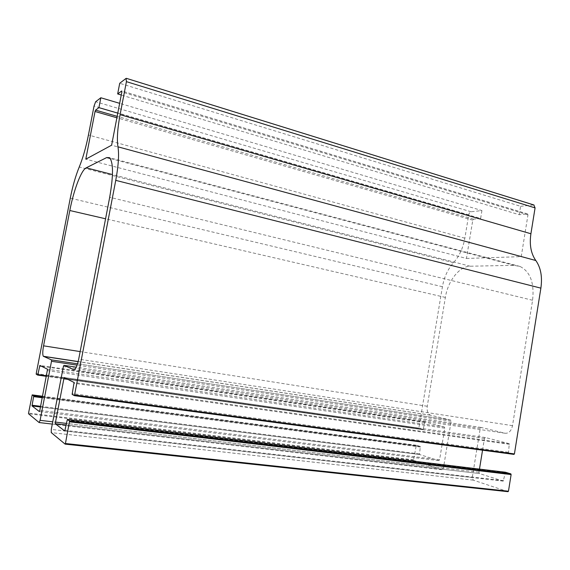 <?xml version="1.0" encoding="UTF-8"?>
<svg xmlns="http://www.w3.org/2000/svg" width="570" height="570" viewBox="0 0 570 570"><rect width="100%" height="100%" fill="white"/><g stroke="black" fill="none" stroke-linecap="round" stroke-linejoin="round"><path stroke-width="0.43" stroke-dasharray="2.85 2.14" d="M513.933 454.39L508.504 452.915L509.267 443.674L485.327 437.525L484.443 438.437L482.541 450.193M479.477 469.11L479.32 470.093M479.213 470.749L478.971 472.245L479.455 473.549L503.232 481.109L505.447 472.238M507.984 491.675L473.292 480.161L472.266 477.532L480.246 428.369L481.116 427.457L504.992 433.236C508.739 433.585 511.247 431.062 512.508 425.662L532.58 300.269C534.482 282.977 530.299 271.705 520.032 266.454L513.933 265.335L470.207 266.219C459.342 266.197 447.885 281.017 445.362 297.412L427.258 406.268C426.745 410.706 427.707 413.649 430.158 415.081L450.728 420.104L451.126 421.266L443.432 468.07L441.843 469.723L413.77 460.41L413.571 459.826L416.299 445.241L420.297 446.453L419.52 454.504L438.793 460.624L439.577 459.798L444.785 428.184L444.393 427.023L424.935 422.028L423.054 429.73L419.043 428.64L418.865 428.084L442.42 286.724C444.137 277.084 447.842 269.083 453.521 262.713C459.27 256.272 463.054 248.1 464.856 238.189L468.718 214.883C469.124 213.102 469.908 212.061 471.077 211.762L481.928 210.565L119.657 103.334M481.928 210.565L480.624 218.481L117.776 113.124M480.624 218.481L473.542 219.172L472.779 220.17L466.452 258.452L85.799 159.173M466.452 258.452L521.229 256.635L111.613 145.208M521.229 256.635L527.97 214.876L527.635 213.957L519.227 214.719L121.253 95.019M519.227 214.719L520.588 206.311L119.714 83.277M520.588 206.311L533.798 204.936M508.54 452.929L72.141 394.39M508.248 452.259L72.119 393.564M509.516 444.322L74.086 383.289M509.231 443.659L74.072 382.477M485.327 437.525L64.104 377.504M484.443 438.437L67.823 379.364M478.971 472.245L66.412 423.403M479.498 473.563L66.113 424.971L479.455 473.549M503.232 481.109L64.823 431.005M503.702 480.66L65.073 430.378M504.977 472.694L67.053 420.054M473.292 480.161L51.286 432.637M472.266 477.532L51.279 429.417M480.246 428.369L63.363 366.581M481.116 427.457L76.323 367.18M504.992 433.236L74.228 369.752M512.508 425.662L78.71 359.129M532.58 300.269L109.689 197.27M513.933 265.335L110.238 158.517M470.207 266.219L112.468 174.555M445.362 297.412L105.571 218.787M427.258 406.268L80.156 351.59M430.614 415.231L78.161 361.665M450.663 420.09L77.563 363.824L450.728 420.104M451.126 421.266L77.135 365.149M443.432 468.07L52.739 421.828M441.843 469.723L52.305 424.087M413.77 460.41L28.543 413.77M413.571 459.826L28.55 413.072M415.936 445.647L31.984 395.423M416.299 445.241L42.565 396.243M420.275 446.445L42.401 397.076L420.297 446.453M420.482 447.022L42.273 397.746M419.335 453.927L40.613 406.317M419.534 454.511L40.484 406.994L419.52 454.504M438.793 460.624L39.394 411.54M439.577 459.798L39.822 410.421M444.785 428.184L47.517 370.635M444.336 427.008L47.517 369.232M424.935 422.028L39.879 365.427M424.572 422.441L41.553 366.261M423.424 429.317L46.526 375.765M423.054 429.73L46.412 376.328M36.209 374.226L419.043 428.64L36.216 374.233M418.865 428.084L36.224 373.571M442.42 286.724L70.288 198.153M453.521 262.713L79.244 167.003M464.856 238.189L88.436 135.012M468.718 214.883L94.043 106.049M471.077 211.762L95.639 101.745M473.542 219.172L117.156 116.344M472.779 220.17L116.886 117.776M527.97 214.876L121.83 92.012M527.414 213.928L121.866 91.015M533.292 204.915L126.055 78.404M508.504 452.915L72.126 394.376M509.267 443.674L74.086 382.484M473.221 480.132L51.257 432.609M520.032 266.454L109.397 157.648M430.158 415.081L78.183 361.565M413.756 460.403L28.536 413.763M444.393 427.023L47.538 369.253M527.635 213.957L121.816 90.958"/><path stroke-width="0.85" d="M533.798 204.936L535.073 207.893L530.912 233.757C529.302 244.637 530.941 253.557 535.814 260.519C540.788 267.551 542.476 276.756 540.88 288.142L514.418 453.927L513.933 454.39L74.435 395.658L115.753 180.355C118.446 165.692 119.187 154.52 117.969 146.825C116.786 139.23 117.491 128.507 120.092 114.655L126.426 81.645L126.055 78.404L119.714 83.277L117.662 93.936L121.716 90.972L121.83 92.012L111.613 145.208L85.799 159.173L95.033 111.492L95.546 110.11L98.916 107.645L100.826 97.762L95.639 101.745L94.043 106.049L88.436 135.012C85.97 147.374 82.907 158.04 79.244 167.003C75.639 175.831 72.654 186.219 70.288 198.153L36.224 373.571L36.209 374.226L37.755 375.103L39.879 365.427L47.538 369.253L39.822 410.421L39.337 411.533L32.013 405.926L33.723 395.943L32.205 394.889L28.55 413.072L28.543 413.77L39.109 422.541L40.092 420.332L51.5 361.302L51.5 359.898L43.327 356.271C42.508 354.811 42.586 351.334 43.562 345.826L69.818 210.515C73.672 190.238 81.261 170.06 86.213 167.822L106.683 157.577L109.397 157.648C113.423 161.958 113.523 175.168 109.689 197.27L78.71 359.129C77.185 366.161 75.582 369.688 73.901 369.702L63.918 365.334L63.363 366.581L51.279 429.417L51.257 432.609L65.137 444.13L65.436 443.51L69.576 420.981L67.353 419.427L64.781 430.998L55.212 423.674L64.104 377.504L74.086 382.484L72.126 394.376L74.406 395.658M482.541 450.193L479.477 469.11M479.32 470.093L479.213 470.749M67.353 419.427L505.447 472.238L510.855 473.877L511.119 474.561L508.461 491.226L507.984 491.675L65.187 444.137M510.855 473.877L69.576 420.981L510.827 473.87M119.657 103.334L100.826 97.762M117.776 113.124L98.916 107.645M121.253 95.019L117.662 93.936M540.88 288.142L115.753 180.355M514.418 453.927L74.706 395.003M67.823 379.364L63.548 378.751M66.412 423.403L55.219 422.078M66.113 424.971L55.226 423.695L66.113 424.956M511.119 474.561L69.583 421.828M508.461 491.226L65.436 443.51M76.323 367.18L63.918 365.334M110.238 158.517L106.683 157.577M112.468 174.555L86.213 167.822M105.571 218.787L69.818 210.515M80.156 351.59L43.562 345.826M78.161 361.665L43.505 356.4M51.521 359.912L77.563 363.838L51.5 359.898M77.135 365.149L51.5 361.302M52.739 421.828L40.092 420.332M52.305 424.087L39.245 422.555M42.565 396.243L32.205 394.889M33.723 395.943L42.401 397.083L33.715 395.943M42.273 397.746L33.701 396.627M40.613 406.317L32.034 405.234M32.013 405.926L40.484 406.987L32.02 405.933M41.553 366.261L39.651 365.983M46.526 375.765L37.991 374.554M46.412 376.328L37.777 375.103M117.156 116.344L95.546 110.11M116.886 117.776L95.033 111.492M535.073 207.893L126.426 81.645M530.912 233.757L120.092 114.655M535.814 260.519L117.969 146.825M78.183 361.565L43.327 356.271M534.012 205.008L126.39 78.339"/></g></svg>
